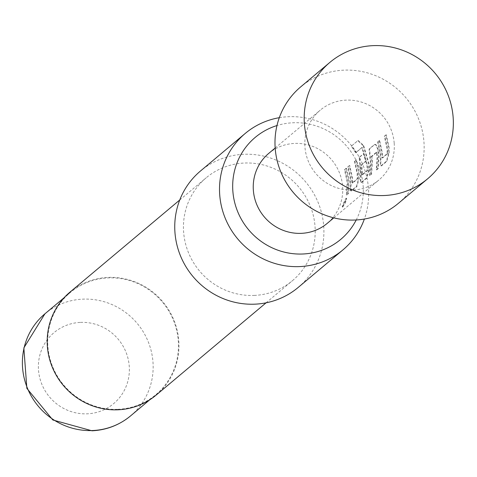 <?xml version="1.0" encoding="UTF-8"?>
<svg xmlns="http://www.w3.org/2000/svg" width="477" height="477" viewBox="0 0 477 477"><rect width="100%" height="100%" fill="white"/><g stroke="black" fill="none" stroke-linecap="round" stroke-linejoin="round"><path stroke-width="0.36" stroke-dasharray="2.38 1.79" d="M342.635 207.149C345.396 203.369 346.696 200.447 346.529 198.384C344.251 202.498 342.957 205.42 342.635 207.149L342.206 206.887C344.949 203.136 346.23 200.245 346.052 198.217C343.786 202.308 342.504 205.193 342.206 206.887L342.635 207.149M346.69 198.319L346.052 198.217L346.684 198.325M385.863 134.961L384.331 136.243L387.074 148.788L387.181 153.147L387.062 153.749L382.107 157.905L381.91 153.123L379.167 140.572L377.635 141.86L380.384 154.405L380.449 159.801C380.151 164.082 380.318 166.079 380.944 165.793L386.31 161.28L388.677 152.902L388.606 147.506L385.863 134.961L386.328 134.8L384.796 136.082L387.568 148.77L387.562 153.785L382.602 157.941L382.411 153.099L379.632 140.411L378.1 141.699L380.879 154.387L380.95 159.843C380.652 164.124 380.813 166.151 381.433 165.913L386.799 161.405L389.172 152.944L389.101 147.482L386.328 134.8M371.398 157.016L371.404 156.414L376.359 152.252L377.11 157.154L376.246 169.734L377.778 168.447L378.643 155.866L377.897 150.368C376.77 146.171 375.632 144.221 374.469 144.519L369.103 149.027L370.42 162.77L369.556 175.351L371.088 174.069L371.953 161.482L371.398 157.016L376.848 152.175L377.605 157.13L376.735 169.854L378.267 168.572L379.137 155.842L378.386 150.285C377.247 146.081 376.097 144.108 374.934 144.358L369.568 148.86L370.915 162.752L370.039 175.476L371.571 174.188L372.448 161.464L371.887 156.945M363.224 145.712L357.762 140.727L351.322 146.135L355.603 152.783L361.667 147.691L362.013 148.067L366.986 165.656L367.087 170.009L366.968 170.617L362.013 174.773L361.274 164.917L365.632 161.262L363.534 153.701L359.139 157.386L360.457 171.136L360.523 176.526C360.224 180.807 360.391 182.804 361.023 182.518L366.384 178.01L368.751 169.621L368.685 164.231L363.224 145.712L363.653 145.485L358.149 140.429L351.71 145.837L356.039 152.557L362.103 147.465L362.454 147.852L367.481 165.632L367.582 170.039L367.469 170.647L362.508 174.809L361.763 164.839L366.121 161.184L363.999 153.534L359.604 157.225L360.952 171.112L361.023 176.568C360.725 180.849 360.886 182.876 361.506 182.637L366.873 178.13L369.246 169.657L369.186 164.207L363.653 145.485M354.441 161.333L357.184 173.878L357.172 178.839L352.217 182.995L352.02 178.213L349.283 165.668L347.745 166.956L350.488 179.495L350.559 184.891C350.261 189.172 350.428 191.17 351.054 190.883L356.42 186.376L358.787 177.987L358.722 172.591L355.973 160.045L354.441 161.333L354.906 161.172L357.678 173.861L357.672 178.869L352.712 183.031L352.515 178.189L349.748 165.507L348.21 166.789L350.983 179.477L351.054 184.927C350.762 189.214 350.923 191.241 351.543 191.003L356.909 186.495L359.282 178.022L359.217 172.573L356.438 159.884L354.906 161.172M346.01 168.411L344.477 169.693L347.214 182.244L346.356 194.831L347.888 193.531L348.747 180.956L346.01 168.411L346.475 168.25L344.943 169.532L347.709 182.22L346.845 194.95L348.377 193.656L349.242 180.932L346.475 168.25M398.432 203.297A76.004 73.571 50 0 0 423.952 141.949A76.004 73.571 50 0 0 378.017 76.702A76.004 73.571 50 0 0 300.707 86.874M268.67 153.457A45.601 44.146 -130 0 1 315.058 147.351A45.601 44.146 -130 0 1 342.617 186.501A45.601 44.146 -130 0 1 327.305 223.308M394.199 143.201A45.601 44.146 50 0 0 366.64 104.052A45.601 44.146 50 0 0 320.252 110.157A45.601 44.146 50 0 0 304.94 146.97A45.601 44.146 50 0 0 332.505 186.119A45.601 44.146 50 0 0 378.887 180.014A45.601 44.146 50 0 0 394.199 143.201M356.224 219.969A66.553 64.425 50 0 0 352.354 153.749A66.553 64.425 50 0 0 293.17 122.762A66.553 64.425 50 0 0 276.976 125.552M279.301 117.694A76.004 73.571 -130 0 1 288.591 116.71A76.004 73.571 -130 0 1 364.368 219.038M117.897 409.296A66.625 64.496 50 0 0 155.913 394.628A66.625 64.496 50 0 0 173.449 320.3A66.625 64.496 50 0 0 108.249 277.9A66.625 64.496 50 0 0 70.238 292.562A66.625 64.496 50 0 0 52.703 366.891A66.625 64.496 50 0 0 117.897 409.296M156.235 395.016A67.132 64.991 50 0 0 173.908 320.127A67.132 64.991 50 0 0 108.213 277.399A67.132 64.991 50 0 0 69.91 292.174M254.187 295.424A67.132 64.991 50 0 0 292.49 280.649A67.132 64.991 50 0 0 310.163 205.76A67.132 64.991 50 0 0 244.468 163.033A67.132 64.991 50 0 0 206.165 177.808A67.132 64.991 50 0 0 188.493 252.703A67.132 64.991 50 0 0 254.187 295.424M298.191 287.44A76.004 73.571 50 0 0 318.195 202.659A76.004 73.571 50 0 0 243.825 154.286A76.004 73.571 50 0 0 200.465 171.016M347.888 193.531L348.377 193.656M346.356 194.831L346.845 194.95M344.477 169.693L344.943 169.532M351.054 190.883L351.543 191.003M350.559 184.891L351.054 184.927M347.745 166.956L348.21 166.789M349.283 165.668L349.748 165.507M352.127 182.566L352.628 182.59M352.217 182.995L352.712 183.031M357.172 178.839L357.672 178.869M357.291 178.231L357.786 178.261M355.973 160.045L356.438 159.884M358.787 177.987L359.282 178.022M356.42 186.376L356.909 186.495M362.013 148.067L362.454 147.852M361.667 147.691L362.103 147.465M355.603 152.783L356.039 152.557M351.322 146.135L351.71 145.837M357.762 140.727L358.149 140.429M368.751 169.621L369.246 169.657M366.384 178.01L366.873 178.13M361.023 182.518L361.506 182.637M360.523 176.526L361.023 176.568M359.706 165.638L360.195 165.555M359.139 157.386L359.604 157.225M363.534 153.701L363.999 153.534M365.632 161.262L366.121 161.184M361.274 164.917L361.763 164.839M361.268 165.519L361.757 165.447M361.924 174.343L362.425 174.367M362.013 174.773L362.508 174.809M366.968 170.617L367.469 170.647M367.087 170.009L367.582 170.039M369.669 157.273L370.158 157.189M369.103 149.027L369.568 148.86M374.469 144.519L374.934 144.358M377.897 150.368L378.386 150.285M377.778 168.447L378.267 168.572M376.246 169.734L376.735 169.854M376.556 152.682L377.045 152.61M376.359 152.252L376.848 152.175M371.404 156.414L371.893 156.337M371.088 174.069L371.571 174.188M369.556 175.351L370.039 175.476M380.944 165.793L381.433 165.913M380.449 159.801L380.95 159.843M377.635 141.86L378.1 141.699M379.167 140.572L379.632 140.411M382.023 157.476L382.518 157.499M382.107 157.905L382.602 157.941M387.062 153.749L387.562 153.785M387.181 153.147L387.676 153.171M384.331 136.243L384.796 136.082M388.677 152.902L389.172 152.944M386.31 161.28L386.799 161.405M80.524 322.392A46.358 44.88 -130 0 1 129.249 366.187A46.358 44.88 -130 0 1 87.237 413.815A46.358 44.88 -130 0 1 38.506 370.021A46.358 44.88 -130 0 1 80.524 322.392M130.609 415.866A66.625 64.496 50 0 0 148.144 341.544A66.625 64.496 50 0 0 82.944 299.139A66.625 64.496 50 0 0 44.933 313.8M275.169 148.001L320.252 110.157M333.805 217.852L378.887 180.014M149.808 399.75L155.913 394.628M266.077 302.823L292.49 280.649M179.751 199.982L206.165 177.808M64.133 297.69L70.238 292.562"/><path stroke-width="0.72" d="M329.905 62.368L300.707 86.874A76.004 73.571 50 0 0 275.187 148.228A76.004 73.571 50 0 0 321.122 213.475A76.004 73.571 50 0 0 398.432 203.297L427.63 178.792A76.004 73.571 50 0 0 453.15 117.437A76.004 73.571 50 0 0 407.215 52.19A76.004 73.571 50 0 0 329.905 62.368A76.004 73.571 50 0 0 304.386 123.722A76.004 73.571 50 0 0 350.321 188.964A76.004 73.571 50 0 0 427.63 178.792M333.805 217.852L327.305 223.308A45.601 44.146 -130 0 1 280.923 229.413A45.601 44.146 -130 0 1 253.359 190.269A45.601 44.146 -130 0 1 268.67 153.457L275.169 148.001M276.976 125.552A66.553 64.425 50 0 0 233.986 199.416A66.553 64.425 50 0 0 302.806 254.002A66.553 64.425 50 0 0 356.224 219.969M364.368 219.038A76.004 73.571 -130 0 1 342.957 249.865A76.004 73.571 -130 0 1 299.598 266.589A76.004 73.571 -130 0 1 225.227 218.222A76.004 73.571 -130 0 1 245.232 133.441A76.004 73.571 -130 0 1 279.301 117.694M179.751 199.982L69.91 292.174A67.132 64.991 50 0 0 52.243 367.069A67.132 64.991 50 0 0 117.938 409.797A67.132 64.991 50 0 0 156.235 395.016L266.077 302.823M245.232 133.441L200.465 171.016A76.004 73.571 50 0 0 180.461 255.797A76.004 73.571 50 0 0 254.831 304.171A76.004 73.571 50 0 0 298.191 287.44L342.957 249.865M92.598 430.534A66.625 64.496 50 0 0 130.609 415.866C119.435 425.085 106.562 430.063 91.983 430.797L52.84 419.981L26.861 388.373L23.85 347.894L44.933 313.8A66.625 64.496 50 0 0 27.398 388.129A66.625 64.496 50 0 0 92.598 430.534M130.609 415.866L149.808 399.75M44.933 313.8L64.133 297.69"/></g></svg>
